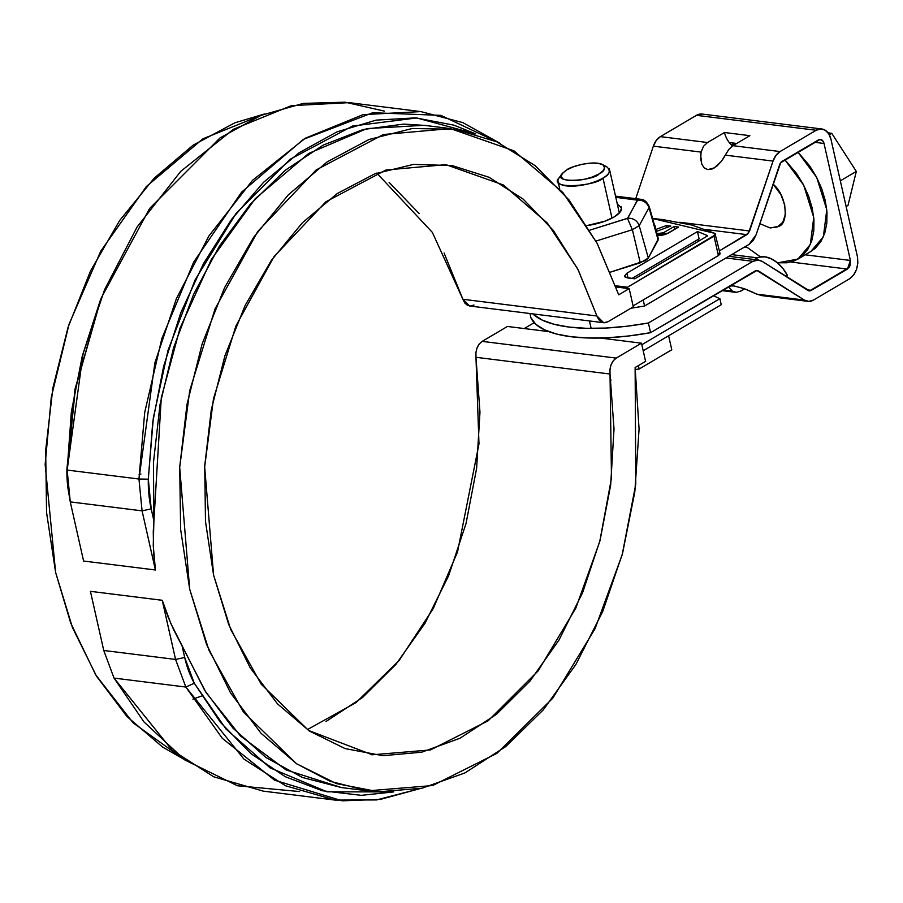 <?xml version="1.0" encoding="UTF-8"?>
<svg xmlns="http://www.w3.org/2000/svg" width="903" height="903" viewBox="0 0 903 903"><rect width="100%" height="100%" fill="white"/><g stroke="black" fill="none" stroke-linecap="round" stroke-linejoin="round"><path stroke-width="1.35" d="M641.841 344.709L719.872 298.667L713.291 295.676L719.872 298.667L721.237 304.729L643.207 350.77L721.237 304.729L719.872 298.667L641.841 344.709M534.17 322.676L524.225 328.557L534.17 322.676M699.622 240.582L697.534 239.78L699.611 240.582M610.778 379.666L610.778 379.666A19.821 13.545 -82.9 0 0 610.88 380.671M139.085 474.267L140.913 474.075L139.085 474.267M201.775 695.976L192.915 699.125L201.775 695.976M444.073 253.032L462.889 299.265L596.939 315.994L577.796 269.094L547.353 223.075L503.321 184.957L445.901 164.651L385.931 170.012L325.893 201.787L273.948 256.734L235.943 325.893L213.492 398.674L204.665 466.885L213.582 575.087L230.716 629.47L261.294 684.316L308.612 730.493L372.273 754.784L430.494 749.93L488.139 720.786L538.177 670.873L575.798 608.17L599.727 541.631L611.478 478.206L610.022 374.023L475.971 357.295C475.407 350.116 477.473 344.811 482.168 341.368L616.218 358.096L482.168 341.368L507.441 326.457L548.685 331.604L507.441 326.457L482.168 341.368L479.233 344.009L477.055 347.903L475.915 352.542L475.971 357.295L610.022 374.023C609.469 366.844 611.534 361.527 616.218 358.096L641.491 343.185L645.589 361.369L635.125 367.532L645.589 361.369L641.491 343.185L600.247 338.038L641.491 343.185L616.218 358.096L613.295 360.737L611.117 364.631L609.976 369.259L610.022 374.023L614.017 429.004L610.665 485.092L600.077 540.276L582.638 592.56L558.98 640.08L529.937 681.133L496.56 714.239L460.045 738.214L421.701 752.199L382.906 755.698L345.059 748.576L309.492 731.08L277.503 703.866L250.244 667.881L228.673 624.436L213.582 575.087L205.5 521.584L204.721 465.869L211.268 409.939L224.915 355.793L245.176 305.372L271.306 260.482L302.392 222.748L337.293 193.513L374.779 173.827L413.484 164.402L452.042 165.565L489.054 177.281L523.198 199.134L553.246 230.321L578.134 269.749L596.939 315.994L598.802 319.696L601.522 322.055L604.739 322.766L608.024 321.728L633.296 306.817L629.199 288.633L616.083 286.996L629.199 288.633L618.736 294.807L597.255 243.562L569.071 200.003L535.197 165.689L496.842 141.839L455.36 129.287L412.231 128.508L368.988 139.502L327.168 161.897L288.271 194.879L253.675 237.286L224.599 287.617L202.091 344.066L186.955 404.623L179.708 467.144L180.634 529.406L189.686 589.185L206.539 644.358L230.604 692.962L261.012 733.259L296.692 763.836L336.379 783.59L378.639 791.818L421.994 788.229L464.887 772.957L505.793 746.533L543.256 709.905L575.945 664.382L602.696 611.568L622.562 553.358L634.832 491.819L639.076 429.139L635.125 367.532L635.78 484.222L622.156 554.882L595.021 628.781L552.771 698.211L496.887 753.362L432.65 785.542L367.769 790.847L330.126 781.309L296.444 763.667L243.336 711.903L208.954 650.329L189.686 589.185L179.697 467.359L189.709 390.638L215.038 308.905L257.795 231.405L316.095 169.978L383.324 134.536L450.394 128.587L513.92 150.812L562.874 192.531L596.996 243.076L618.736 294.807L629.199 288.633L633.296 306.817L608.024 321.728L603.655 322.721L596.939 315.994L462.889 299.265L464.752 302.968L467.461 305.327L470.677 306.038L473.973 305M307.336 729.635L356.075 702.568L399.092 660.533L433.305 608.453L457.516 551.993L478.974 443.96L475.971 357.295L479.967 412.287L476.615 468.375L466.027 523.548L448.588 575.832L424.929 623.352L395.886 664.405L362.509 697.511L325.994 721.486M389.148 182.406L419.195 213.605M264.421 113.992L234.938 122.774L193.118 145.169L154.221 178.151L119.614 220.569L90.548 270.889L68.041 327.337L52.893 387.895L45.658 450.416L46.584 512.678L55.625 572.457L72.488 627.63L96.542 676.234L126.962 716.542L162.642 747.108L183.919 759.299L133.113 722.874L95.752 674.925L70.727 623.081L55.625 572.457L45.15 464.492L51.302 397.162L69.091 324.121L100.741 251.181L146.365 186.537L202.87 138.836L264.41 114.004M393.731 791.908L327.044 791.818L270.121 767.877L225.976 728.969L194.292 683.232L184.697 657.474L182.011 645.566L170.78 623.341L162.258 600.292L175.566 659.438L103.755 650.476L175.566 659.438L162.235 600.303L90.424 591.33L103.755 650.476L90.424 591.341L162.258 600.292L90.424 591.33L162.258 600.292L168.06 616.839L173.715 629.786L206.065 692.567L240.469 735.956L286.003 769.887L341.447 787.563L302.46 777.494L265.945 757.504L233.053 728.213L204.778 690.502L182.011 645.566L184.697 657.474A92.512 63.21 97.1 0 0 194.292 683.232L220.332 722.208L250.955 753.666L285.303 776.727L322.405 790.757L361.2 795.34L393.742 791.908M450.394 128.587L424.06 125.303L366.957 128.587L308.736 153.431L255.222 198.728L211.404 259.387L180.047 328.105L161.287 397.726L153.273 531.449L153.578 552.591L155.429 569.985L83.595 561.034L70.265 501.887L142.076 510.85L70.265 501.887L67.149 470.068L138.96 479.019L142.076 510.85L138.96 479.019L148.306 479.177A92.512 63.21 97.1 0 0 151.207 508.886L153.894 520.794L153.442 462.686L160.068 404.386L173.59 347.7L193.581 294.378L219.418 246.056L250.312 204.247L285.292 170.227L323.285 145.067L363.13 129.535L403.573 124.106L424.941 125.415M420.911 111.6L363.108 114.636L305.282 138.227L252.535 180.34L208.898 235.965L176.356 298.735L154.898 362.769L138.96 479.019L144.694 412.49L161.863 338.467L193.682 262.107L241.586 192.158L303.385 139.367L372.713 112.728L440.89 115.37L500.217 143.419L462.9 122.65L420.911 111.6L349.1 102.637L291.297 105.674L233.459 129.264L180.724 171.378L137.087 227.003L104.545 289.773L83.087 353.807L67.149 470.068L138.96 479.019L148.306 479.177L153.307 418.123L168.003 350.387L195.116 279.874L236.146 213.311L290.032 159.334L352.475 126.07L416.712 117.943L475.825 133.937L453.904 125.156L415.482 117.864L376.133 120.122L336.966 131.872L299.096 152.799L263.586 182.293L231.439 219.531L203.57 263.45L180.758 312.833L163.646 366.257L152.731 422.232L148.306 479.177L151.207 508.886L153.894 520.794L153.25 545.57L155.429 569.985L83.595 561.034L70.265 501.887L67.917 487.88L66.912 469.029A92.512 63.21 97.1 0 0 68.075 489.054M100.391 300.078L82.263 356.109L71.337 412.084L67.149 470.068L75.355 388.843L101.192 298.046L149.638 208.469L220.072 137.888L260.978 115.392L303.318 103.382L345.104 102.186L384.497 111.148M155.406 569.996L142.076 510.85L151.207 508.886L142.076 510.85L155.406 569.996M299.615 791.559L237.489 785.768L184.923 760.021L143.938 721.892L114.026 678.085L103.755 650.476L114.026 678.085L185.837 687.048L243.923 759.096L285.506 785.745L335.013 800.081L376.551 799.934L419.703 788.714L380.344 799.403L342.226 800.814L274.535 780.169L222.33 738.372L185.837 687.048L175.566 659.438L185.837 687.048L194.292 683.232L185.837 687.048L114.026 678.085L172.101 750.145L213.695 776.783L263.202 791.118L335.013 800.081M175.566 659.438L184.697 657.474L175.566 659.438M101.192 298.046L74.96 389.351L66.912 469.029L68.222 490.273M376.777 173.083L432.345 232.376L462.889 299.265L469.605 305.993L603.655 322.721M740.426 291.319L744.704 288.813L740.991 291.003L736.351 292.358L732.412 291.093L729.974 288.644L729.443 286.861L730.854 285.935L734.071 285.958L744.49 288.746L756.646 294.118L804.37 300.067A17.18 11.739 -82.9 0 0 807.858 301.342A17.18 11.739 -82.9 0 0 813.524 300.056L849.61 278.767C856.191 273.744 858.776 266.272 857.353 256.339L830.986 139.367A17.18 11.739 -82.9 0 0 821.978 129.005A17.18 11.739 -82.9 0 0 816.143 130.269L696.45 115.336L660.375 136.635L707.534 142.516L660.375 136.635L696.45 115.336L816.143 130.269L780.068 151.557L732.909 145.676L728.744 149.526L721.384 161.344L716.858 166.107L712.185 168.951L707.839 169.595L704.261 167.969L701.8 164.233L700.705 158.759L701.089 152.11L653.354 146.151L656.267 140.45L660.375 136.635A17.18 11.739 97.1 0 0 653.354 146.151L635.735 198.671L653.354 146.151L701.089 152.11L703.448 146.354L707.534 142.516L724.488 132.504L749.862 135.676L732.909 145.676L780.068 151.557A17.18 11.739 -82.9 0 0 773.047 161.084L725.323 155.135L773.047 161.084L749.592 230.987L679.643 222.262L749.592 230.987L746.894 234.656L719.443 250.853L748.474 233.177L773.047 161.084L775.959 155.384L780.068 151.557L816.143 130.269L820.737 128.926L825.173 130.179L828.773 133.847L830.986 139.367L857.353 256.339L857.85 262.875L856.552 269.433L853.662 275.009L849.61 278.767L813.524 300.056L808.862 301.41L804.37 300.067L756.883 270.494L650.589 332.676L648.399 322.981L752.91 261.317L757.572 259.962L762.064 261.306L809.551 290.879L848.978 267.627L850.095 265.482L850.4 260.448L824.033 143.464L823.186 141.342L820.093 139.457L780.666 162.732L756.093 234.825L753.192 240.525L749.084 244.352L644.573 306.015L643.207 299.943L644.573 306.015L630.892 308.239M696.45 115.336L702.308 114.071A17.18 11.739 97.1 0 0 696.45 115.336M530.896 317.754L529.948 313.522L530.896 317.754A129.581 44.134 -12.7 0 0 650.589 332.676L628.894 335.95L608.035 337.745L588.598 338.015L571.193 336.751L556.316 333.986L544.43 329.809L535.863 324.346L530.896 317.754M744.253 247.196L747.074 247.546L744.253 247.196M532.872 313.894L542.24 320.113L554.137 324.29L569.003 327.055L586.419 328.32L605.845 328.049L626.716 326.254L648.399 322.981L752.91 261.317L758.588 260.03L762.064 261.306L807.824 290.36A6.603 4.515 -82.9 0 0 809.167 290.856A6.603 4.515 -82.9 0 0 811.345 290.36L806.943 289.807L811.345 290.36L847.42 269.071L850.4 260.448L805.183 254.804L850.4 260.448L824.033 143.464L814.427 142.268L824.033 143.464A6.603 4.515 -82.9 0 0 820.567 139.48A6.603 4.515 -82.9 0 0 818.332 139.976L782.246 161.265A6.603 4.515 -82.9 0 0 779.549 164.922L756.093 234.825L749.084 244.352L644.573 306.015M721.384 161.344L714.307 167.913L707.839 169.595L704.261 167.969L701.8 164.233L700.705 155.542L701.089 152.11L703.448 146.354L707.534 142.516L724.488 132.504A17.507 11.31 -120.5 0 0 729.252 142.527L736.679 143.453L729.252 142.527A17.507 11.31 -120.5 0 0 732.446 145.97M724.488 132.504L749.862 135.676L732.909 145.676L728.744 149.526L722.569 159.729M746.894 234.656L706.056 229.554L746.894 234.656M735.403 292.301L732.412 291.093L723.043 289.919L732.412 291.093L729.974 288.644L729.443 286.861L730.854 285.935L734.071 285.958L744.49 288.746L753.802 292.674M847.42 269.071L790.926 262.017L847.42 269.071M757.425 257.84L731.667 254.623L757.425 257.84M757.143 257.976A28.083 18.139 -120.5 0 1 787.314 275.234L785.599 276.25L787.314 275.234L782.777 268.304L777.19 262.626L771.027 258.687L764.841 256.824L759.152 257.197L756.206 258.484M756.669 294.13L804.37 300.067L758.61 271.013L755.856 270.663L758.61 271.013L757.222 270.516M756.646 294.118L761.647 295.518M729.443 286.861L730.854 285.935M752.91 261.317L726.012 257.965L752.91 261.317M757.278 270.516L755.089 271.013L650.589 332.676L648.399 322.981A129.581 44.134 167.3 0 1 533.831 314.775M846.122 206.539L847.996 205.432L856.315 171.423L831.742 133.305L828.074 132.843L831.742 133.305L856.315 171.423L847.996 205.432L846.122 206.539M829.304 134.75L831.742 133.305L829.304 134.75M840.343 180.848L856.315 171.423L840.343 180.848M797.925 259.093L778.002 262.784L787.077 262.784L795.283 260.459L802.293 255.888L807.846 249.262L811.741 240.819L813.795 230.897L813.964 219.858L812.215 208.153L808.636 196.211L803.343 184.505L796.559 173.478L784.809 159.752L803.67 185.126L813.75 217.409L810.341 244.499L797.925 259.093L810.95 251.395L823.378 236.812L826.787 209.722L816.707 177.439L797.846 152.054L809.596 165.78L816.38 176.819L821.662 188.524L825.252 200.466L826.99 212.171L826.832 223.199L824.766 233.132L820.883 241.564L815.33 248.201L810.792 251.497M778.002 262.784L777.269 262.694L778.002 262.784M760.45 256.903L745.709 246.338L760.45 256.903M731.351 144.931L734.986 143.238L731.351 144.931M770.146 227.94L777.494 226.946L782.833 222.194L785.362 214.383L784.684 204.721L780.914 194.664L773.092 184.189C787.021 195.375 789.03 223.763 778.612 226.371L770.146 227.94L759.841 223.684L770.146 227.94M668.615 335.781L671.776 349.777L668.615 335.781M638.398 365.613L639.166 369.022L671.776 349.777L639.166 369.022L638.398 365.613M635.385 369.474L639.166 369.022L635.385 369.474M609.107 168.737A26.435 8.996 167.3 0 1 602.967 178.049L611.997 218.131L602.967 178.049A26.435 8.996 167.3 0 1 577.062 185.871A26.435 8.996 167.3 0 1 558.517 182.575A26.435 8.996 167.3 0 1 560.086 176.706M566.802 169.854L573.642 166.694L581.904 164.323L590.325 163.104L597.628 163.217L602.696 164.651L604.75 167.179L603.497 170.419L599.118 173.884L592.278 177.044L584.015 179.415L575.595 180.634L568.303 180.521L563.235 179.087L561.169 176.559L562.422 173.32L566.802 169.854C570.177 166.592 593.847 159.921 602.64 164.617C605.823 168.071 604.649 171.164 599.118 173.884C594.366 180.51 552.004 184.144 562.072 173.76L566.802 169.854M602.64 164.617L607.132 167.066C610.913 171.152 609.525 174.821 602.967 178.049C597.335 185.894 547.116 190.206 559.059 177.891L562.072 173.76M631.953 278.474L699.103 238.855L697.466 231.574L626.942 273.191L624.436 276.171L625.361 277.3L634.786 278.824L707.67 235.83A239.205 81.462 -12.7 0 0 697.466 231.574A239.205 81.462 167.3 0 1 707.67 235.83L634.786 278.824L627.608 277.932L624.458 276.262L626.942 273.191L628.025 277.989L626.942 273.191L697.466 231.574L699.103 238.855L631.953 278.474M652.609 218.492L662.712 219.576L691.867 225.05L714.973 233.392L715.639 234.622L627.506 287.233L615.643 285.754L627.506 287.233L627.777 288.452L627.506 287.233L714.013 236.191L714.973 233.392L652.609 218.492M615.53 196.143L640.724 199.292L637.45 200.037L615.79 197.339L637.597 200.173C643.207 200.014 647.011 202.509 649.009 207.645L639.211 225.671C637.213 220.546 633.409 218.052 627.799 218.21C633.409 218.052 637.213 220.546 639.211 225.671L649.009 207.645L658.14 240.029L649.009 207.645C647.011 202.509 643.207 200.014 637.597 200.173L627.472 218.402L632.371 229.712L627.472 218.402L589.794 230.163L627.799 218.21L637.45 200.037L640.724 199.292C643.997 199.292 646.819 201.696 649.189 206.494L658.355 238.674L648.331 258.055L640.272 262.818L632.371 229.712L639.211 225.671L648.331 258.055L639.211 225.671L632.371 229.712L595.946 241.078L632.371 229.712L640.272 262.818L610.451 272.13L645.498 260.583L648.331 258.055L658.14 240.029L657.835 237.884M657.384 235.265L666.098 234.125L678.593 227.048L674.225 226.506L663.276 232.816L656.921 233.629L663.276 232.816L674.225 226.506L678.593 227.048L668.468 233.03L657.384 235.265M666.459 225.536L655.736 229.497L666.459 225.536L670.782 226.077L666.459 225.536L666.899 227.511L666.459 225.536M654.957 226.743L655.567 226.032L654.957 226.743M656.289 231.439L670.782 226.077L656.289 231.439M617.291 203.954L621.58 208.04L619.909 212.363L614.063 216.98L604.942 221.19L587.006 225.558M620.982 206.516A29.731 10.125 167.3 0 1 614.063 216.98A29.731 10.125 167.3 0 1 587.006 225.547M719.341 252.795L720.007 254.014L718.382 255.583L633.093 305.914L718.382 255.583L714.013 236.191L718.382 255.583L719.341 252.795M720.041 253.529L714.973 233.392M674.846 229.272L674.225 226.506L674.846 229.272M665.127 234.453L664.608 232.173L665.127 234.453M664.947 234.509L664.439 232.274L664.947 234.509M664.755 234.554L664.269 232.364L664.755 234.554M664.563 234.611L664.077 232.455L664.563 234.611M664.371 234.667L663.886 232.556L664.371 234.667M664.156 234.724L663.694 232.635L664.156 234.724M663.953 234.78L663.491 232.726L663.953 234.78M663.728 234.825L663.276 232.816L663.728 234.825M663.513 234.882L663.062 232.895L663.513 234.882M663.287 234.927L662.836 232.974L663.287 234.927M663.05 234.983L662.61 233.053L663.05 234.983M662.813 235.028L662.384 233.121L662.813 235.028M662.576 235.073L662.147 233.188L662.576 235.073M662.339 235.119L661.922 233.256L662.339 235.119M662.091 235.152L661.685 233.324L662.091 235.152M661.843 235.198L661.436 233.38L661.843 235.198M661.594 235.231L661.188 233.437L661.594 235.231M661.346 235.265L660.951 233.493L661.346 235.265M661.098 235.288L660.703 233.538L661.098 235.288M660.849 235.322L660.454 233.584L660.849 235.322M660.601 235.344L660.206 233.617L660.601 235.344M660.353 235.356L659.969 233.651L660.353 235.356M660.116 235.378L659.732 233.685L660.116 235.378M659.867 235.39L659.495 233.708L659.867 235.39M659.63 235.401L659.258 233.73L659.63 235.401M659.404 235.401L659.021 233.742L659.404 235.401M659.167 235.401L658.795 233.753L659.167 235.401M658.942 235.401L658.58 233.753L658.942 235.401M658.727 235.39L658.355 233.764L658.727 235.39M658.547 235.39L658.174 233.753L658.547 235.39M658.366 235.378L658.005 233.753L658.366 235.378M658.197 235.367L657.835 233.742L658.197 235.367M658.027 235.344L657.666 233.719L658.027 235.344M657.869 235.333L657.508 233.708L657.869 235.333M341.447 787.563L367.769 790.847M372.273 754.784L371.517 754.682M702.128 114.049L821.82 128.982M721.869 290.619L735.177 292.279M807.846 301.342L760.608 295.45M754.468 259.511L756.375 258.393M728.811 256.317L758.441 260.008M731.34 144.931L734.342 143.159M619.323 213.006L609.604 169.843M590.98 327.665L589.467 320.949M559.725 188.964L558.031 181.469"/></g></svg>
